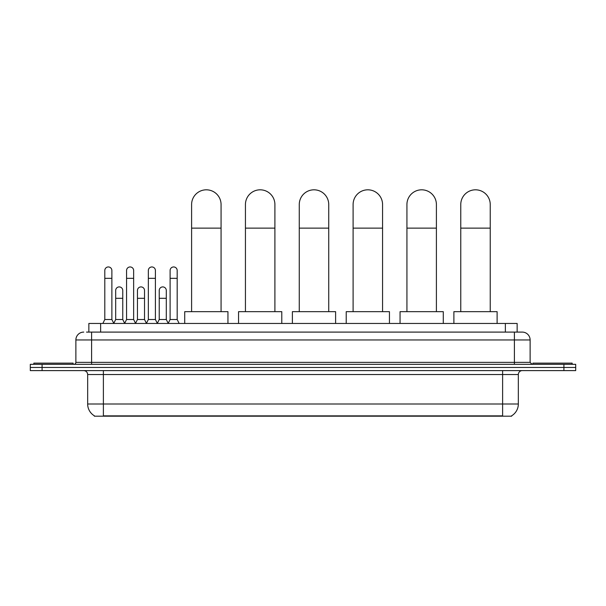 <?xml version="1.0" encoding="UTF-8"?>
<svg xmlns="http://www.w3.org/2000/svg" width="606" height="606" viewBox="0 0 606 606"><rect width="100%" height="100%" fill="white"/><g stroke="black" fill="none" stroke-linecap="round" stroke-linejoin="round"><path stroke-width="0.91" d="M88.855 332.096L88.855 323.452L517.145 323.452L517.145 332.096M511.653 415.799L511.653 416.186L94.347 416.186L94.347 415.799M94.468 415.867A13.756 13.756 0 0 1 87.665 404.005L103.384 404.005L103.384 415.867L502.616 415.867L502.616 404.005L518.335 404.005L518.335 374.538A3.931 3.931 0 0 1 522.258 370.607M87.665 404.005L87.665 374.538C87.438 372.145 86.128 370.842 83.742 370.607M511.532 415.867A13.756 13.756 0 0 0 518.335 404.005M42.087 364.32L575.7 364.32L575.7 367.463L30.3 367.463L30.3 370.607L42.087 370.607L42.087 367.463L30.3 367.463L30.3 364.32L42.087 364.32L42.087 367.463L575.7 367.463L575.7 370.607L42.087 370.607M86.673 332.096L522.258 332.096A7.855 7.855 0 0 1 530.121 339.958L530.121 362.35L532.083 364.32M86.491 332.096L91.597 332.096L91.597 339.958L75.879 339.958L75.879 362.35A1.962 1.962 0 0 1 73.917 364.32M83.742 332.096A7.855 7.855 0 0 0 75.879 339.958M530.121 339.958L514.403 339.958L514.403 332.096L522.258 332.096M73.129 364.32L73.129 363.138L33.838 363.138L33.838 364.32M572.162 364.32L572.162 363.138L532.871 363.138L532.871 364.32M191.602 311.666L191.602 204.548A14.733 14.733 0 0 1 206.335 189.814A14.733 14.733 0 0 1 221.069 204.548A14.733 14.733 0 0 0 206.335 189.814M221.069 311.666L221.069 204.548M227.947 323.452L227.947 311.666L184.724 311.666L184.724 323.452M245.438 311.666L245.438 204.548A14.733 14.733 0 0 1 260.171 189.814A14.733 14.733 0 0 1 274.904 204.548A14.733 14.733 0 0 0 260.171 189.814M274.904 311.666L274.904 204.548M281.782 323.452L281.782 311.666L238.559 311.666L238.559 323.452M299.266 311.666L299.266 204.548A14.733 14.733 0 0 1 313.999 189.814A14.733 14.733 0 0 1 328.74 204.548A14.733 14.733 0 0 0 313.999 189.814M328.74 311.666L328.74 204.548M335.61 323.452L335.61 311.666L292.387 311.666L292.387 323.452M353.101 311.666L353.101 204.548A14.733 14.733 0 0 1 367.834 189.814A14.733 14.733 0 0 1 382.568 204.548A14.733 14.733 0 0 0 367.834 189.814M382.568 311.666L382.568 204.548M389.446 323.452L389.446 311.666L346.223 311.666L346.223 323.452M406.929 311.666L406.929 204.548A14.733 14.733 0 0 1 421.67 189.814A14.733 14.733 0 0 1 436.403 204.548A14.733 14.733 0 0 0 421.67 189.814M436.403 311.666L436.403 204.548M443.281 323.452L443.281 311.666L400.058 311.666L400.058 323.452M460.765 311.666L460.765 204.548A14.733 14.733 0 0 1 475.498 189.814A14.733 14.733 0 0 1 490.239 204.548A14.733 14.733 0 0 0 475.498 189.814M490.239 311.666L490.239 204.548M497.109 323.452L497.109 311.666L453.886 311.666L453.886 323.452M102.838 323.452L104.8 319.521L111.875 319.521L113.837 323.452M111.875 319.521L111.875 270.481A3.538 3.538 0 0 0 108.338 266.951A3.538 3.538 0 0 1 108.557 266.958M104.8 319.521L104.8 278.343L111.875 278.343M104.8 278.343L104.8 270.481A3.538 3.538 0 0 1 108.338 266.951M124.609 323.452L126.571 319.521L133.646 319.521L135.608 323.452M133.646 319.521L133.646 270.481A3.538 3.538 0 0 0 130.108 266.951A3.538 3.538 0 0 1 130.328 266.958M126.571 319.521L126.571 278.343L133.646 278.343M126.571 278.343L126.571 270.481A3.538 3.538 0 0 1 130.108 266.951M146.372 323.452L148.341 319.521L155.409 319.521L157.378 323.452M155.409 319.521L155.409 270.481A3.538 3.538 0 0 0 151.879 266.951A3.538 3.538 0 0 1 152.098 266.958M148.341 319.521L148.341 278.343L155.409 278.343M148.341 278.343L148.341 270.481A3.538 3.538 0 0 1 151.879 266.951M168.142 323.452L170.104 319.521L177.179 319.521L179.149 323.452M177.179 319.521L177.179 270.481A3.538 3.538 0 0 0 173.642 266.951A3.538 3.538 0 0 1 173.869 266.958M170.104 319.521L170.104 278.343L177.179 278.343M170.104 278.343L170.104 270.481A3.538 3.538 0 0 1 173.642 266.951M113.776 323.331L115.685 319.521L122.76 319.521L124.662 323.331M122.76 319.521L122.76 290.448A3.538 3.538 0 0 0 119.443 286.918A3.538 3.538 0 0 1 122.76 290.448M115.685 319.521L115.685 298.303L122.76 298.303M115.685 298.303L115.685 290.448A3.538 3.538 0 0 1 119.443 286.918M135.547 323.331L137.456 319.521L144.531 319.521L146.432 323.331M144.531 319.521L144.531 290.448A3.538 3.538 0 0 0 141.213 286.918A3.538 3.538 0 0 1 144.531 290.448M137.456 319.521L137.456 298.303L144.531 298.303M137.456 298.303L137.456 290.448A3.538 3.538 0 0 1 141.213 286.918M157.318 323.331L159.226 319.521L166.294 319.521L168.203 323.331M166.294 319.521L166.294 290.448A3.538 3.538 0 0 0 162.984 286.918A3.538 3.538 0 0 1 166.294 290.448M159.226 319.521L159.226 298.303L166.294 298.303M159.226 298.303L159.226 290.448A3.538 3.538 0 0 1 162.984 286.918M501.041 416.186L501.041 415.799M104.959 416.186L104.959 415.799M100.641 332.096L100.641 323.452M505.359 332.096L505.359 323.452M502.616 370.607L502.616 374.538L87.665 374.538M518.335 374.538L502.616 374.538L502.616 404.005L103.384 404.005L103.384 370.607M563.913 370.607L563.913 364.32M91.597 364.32L91.597 362.35L530.121 362.35M75.879 362.35L91.597 362.35L91.597 339.958L514.403 339.958L514.403 364.32M191.602 228.129L221.069 228.129M245.438 228.129L274.904 228.129M299.266 228.129L328.74 228.129M353.101 228.129L382.568 228.129M406.929 228.129L436.403 228.129M460.765 228.129L490.239 228.129"/></g></svg>
